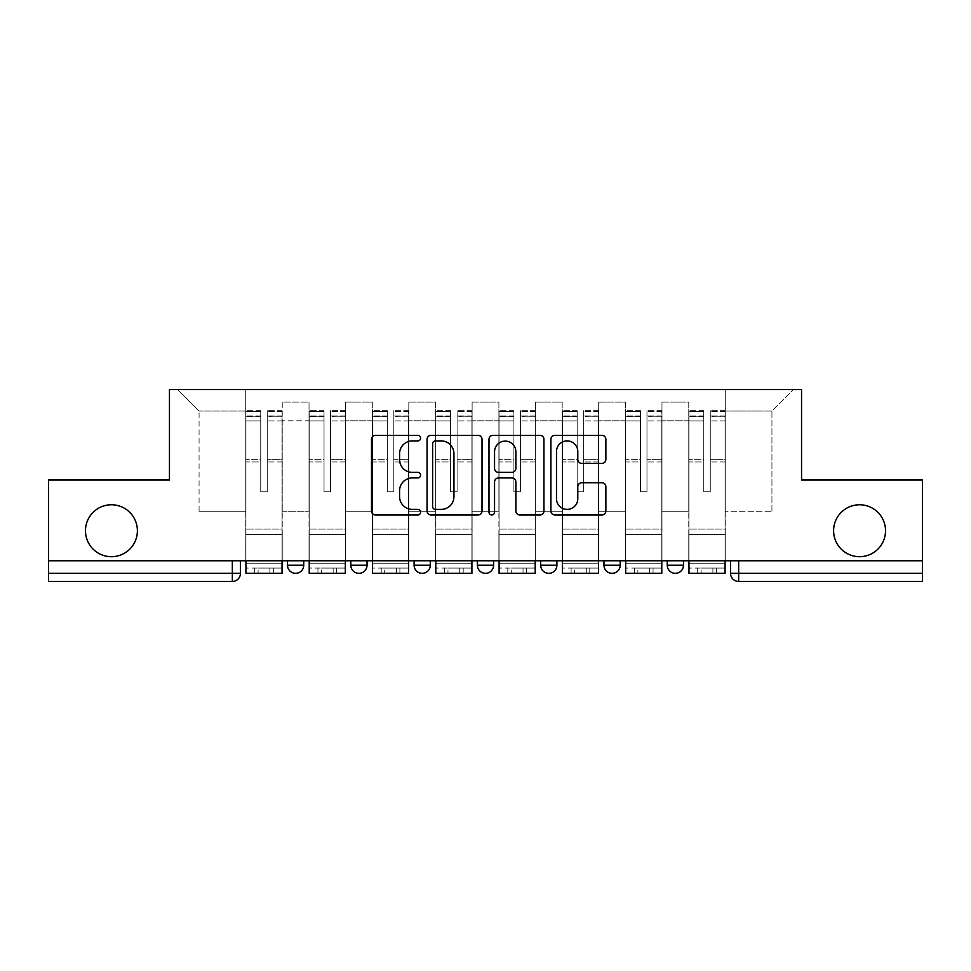 <?xml version="1.0" encoding="UTF-8"?>
<svg xmlns="http://www.w3.org/2000/svg" width="971" height="971" viewBox="0 0 971 971"><rect width="100%" height="100%" fill="white"/><g stroke="black" fill="none" stroke-linecap="round" stroke-linejoin="round"><path stroke-width="0.73" stroke-dasharray="4.86 3.64" d="M420.589 438.115A2.792 2.792 0 0 0 417.797 435.336L375.486 435.336A3.981 3.981 0 0 0 371.505 439.317L371.505 511.001A3.981 3.981 0 0 0 375.486 514.982L417.797 514.982A2.792 2.792 0 0 0 420.589 512.19A2.792 2.792 0 0 0 417.797 509.399L412.323 509.399A12.744 12.744 0 0 1 399.579 496.654L399.579 490.683A12.744 12.744 0 0 1 412.323 477.938L417.797 477.938A2.792 2.792 0 0 0 420.589 475.159A2.792 2.792 0 0 0 417.797 472.367L412.323 472.367A12.744 12.744 0 0 1 399.579 459.623L399.579 453.651A12.744 12.744 0 0 1 412.323 440.907L417.797 440.907A2.792 2.792 0 0 0 420.589 438.115M833.604 530.736A25.962 25.962 0 0 0 859.566 556.699A25.962 25.962 0 0 0 885.528 530.736A25.962 25.962 0 0 0 859.566 504.774A25.962 25.962 0 0 0 833.604 530.736M85.472 530.736A25.962 25.962 0 0 0 111.434 556.699A25.962 25.962 0 0 0 137.397 530.736A25.962 25.962 0 0 0 111.434 504.774A25.962 25.962 0 0 0 85.472 530.736M667.259 560.765L683.487 560.765L667.259 560.765M603.962 560.765L620.19 560.765L603.962 560.765M540.677 560.765L556.905 560.765L540.677 560.765L540.677 565.219L556.905 565.219M493.62 560.765L477.38 560.765L493.62 560.765L493.62 565.219A8.12 8.12 0 0 1 485.5 573.339A8.12 8.12 0 0 1 477.38 565.219L493.62 565.219M414.095 560.765L430.323 560.765L430.323 565.219L414.095 565.219L414.095 560.765L430.323 560.765M350.81 560.765L367.038 560.765L350.81 560.765L350.81 565.219L367.038 565.219A8.12 8.12 0 0 1 358.918 573.339M287.513 560.765L303.741 560.765L287.513 560.765L287.513 565.219L303.741 565.219A8.12 8.12 0 0 1 295.633 573.339M922.45 573.339L922.45 560.765L48.55 560.765L48.55 480.026L169.452 480.026L169.452 389.553L801.548 389.553L801.548 480.026L922.45 480.026L922.45 560.765L730.544 560.765L730.544 573.339A8.12 8.12 0 0 0 738.664 581.447L922.45 581.447L922.45 573.339L730.544 573.339M48.55 560.765L232.336 560.765L48.55 560.765L48.55 581.447L232.336 581.447L232.336 573.339L48.55 573.339M282.233 420.795L282.233 511.268L282.233 420.795L309.021 420.795L309.021 402.128L309.021 511.268L309.021 420.795L282.233 420.795M282.233 560.765L282.233 402.128L309.021 402.128L282.233 402.128L282.233 560.765L282.233 534.39L245.724 534.39L282.233 534.39L282.233 560.765L245.724 560.765L245.724 389.553L725.276 389.553L177.572 389.553L245.724 389.553L245.724 511.268L245.724 411.049L199.067 411.049L245.724 411.049L245.724 389.553L245.724 560.765L245.724 534.39L245.724 560.765L282.233 560.765M309.021 560.765L309.021 402.128L282.233 402.128L309.021 402.128L309.021 560.765L309.021 534.39L345.53 534.39L309.021 534.39L309.021 560.765L345.53 560.765L345.53 402.128L345.53 420.795L345.53 402.128L372.306 402.128L372.306 420.795L372.306 402.128L345.53 402.128L345.53 560.765L345.53 534.39L345.53 560.765L309.021 560.765M345.53 511.268L345.53 420.795L345.53 511.268L372.306 511.268L372.306 420.795L372.306 511.268L345.53 511.268M372.306 560.765L372.306 402.128L345.53 402.128L372.306 402.128L372.306 560.765L372.306 534.39L408.815 534.39L372.306 534.39L372.306 560.765L408.815 560.765L408.815 402.128L408.815 420.795L408.815 402.128L435.603 402.128L435.603 420.795L435.603 402.128L408.815 402.128L408.815 560.765L408.815 534.39L408.815 560.765L372.306 560.765M408.815 511.268L408.815 420.795L408.815 511.268L435.603 511.268L435.603 420.795L435.603 511.268L408.815 511.268M435.603 560.765L435.603 402.128L408.815 402.128L435.603 402.128L435.603 560.765L435.603 534.39L472.112 534.39L435.603 534.39L435.603 560.765L472.112 560.765L472.112 402.128L472.112 420.795L472.112 402.128L498.888 402.128L498.888 420.795L498.888 402.128L472.112 402.128L472.112 560.765L472.112 534.39L472.112 560.765L435.603 560.765M472.112 511.268L472.112 420.795L472.112 511.268L498.888 511.268L498.888 420.795L498.888 511.268L472.112 511.268M498.888 560.765L498.888 402.128L472.112 402.128L498.888 402.128L498.888 560.765L498.888 534.39L535.397 534.39L498.888 534.39L498.888 560.765L535.397 560.765L535.397 402.128L535.397 420.795L535.397 402.128L562.185 402.128L562.185 420.795L562.185 402.128L535.397 402.128L535.397 560.765L535.397 534.39L535.397 560.765L498.888 560.765M535.397 511.268L535.397 420.795L535.397 511.268L562.185 511.268L562.185 420.795L562.185 511.268L535.397 511.268M562.185 560.765L562.185 402.128L535.397 402.128L562.185 402.128L562.185 560.765L562.185 534.39L598.694 534.39L562.185 534.39L562.185 560.765L598.694 560.765L598.694 402.128L598.694 420.795L598.694 402.128L625.47 402.128L625.47 420.795L625.47 402.128L598.694 402.128L598.694 560.765L598.694 534.39L598.694 560.765L562.185 560.765M598.694 511.268L598.694 420.795L598.694 511.268L625.47 511.268L625.47 420.795L625.47 511.268L598.694 511.268M625.47 560.765L625.47 402.128L598.694 402.128L625.47 402.128L625.47 560.765L625.47 534.39L661.979 534.39L625.47 534.39L625.47 560.765L661.979 560.765L661.979 402.128L661.979 420.795L661.979 402.128L688.767 402.128L688.767 420.795L688.767 402.128L661.979 402.128L661.979 560.765L661.979 534.39L661.979 560.765L625.47 560.765M661.979 511.268L661.979 420.795L661.979 511.268L688.767 511.268L688.767 420.795L688.767 511.268L661.979 511.268M688.767 560.765L688.767 402.128L661.979 402.128L688.767 402.128L688.767 560.765L688.767 534.39L725.276 534.39L688.767 534.39L688.767 560.765L725.276 560.765L725.276 389.553L793.428 389.553L725.276 389.553L725.276 411.049L771.933 411.049L725.276 411.049L725.276 511.268L725.276 389.553L725.276 560.765L688.767 560.765L725.276 560.765L725.276 534.39L725.276 560.765L688.767 560.765M282.233 511.268L309.021 511.268L282.233 511.268M199.067 511.268L199.067 411.049L199.067 511.268L245.724 511.268L199.067 511.268M771.933 511.268L771.933 411.049L793.428 389.553L771.933 411.049L771.933 511.268L725.276 511.268L771.933 511.268M922.45 560.765L730.544 560.765M232.336 560.765L240.456 560.765L232.336 560.765L232.336 573.339L240.456 573.339M620.19 565.219L603.962 565.219A8.12 8.12 0 0 0 612.082 573.339M683.487 565.219A8.12 8.12 0 0 1 675.367 573.339A8.12 8.12 0 0 1 667.259 565.219L683.487 565.219M177.572 389.553L199.067 411.049L177.572 389.553M482.017 511.001L482.017 439.317A3.981 3.981 0 0 0 478.035 435.336L431.039 435.336A3.981 3.981 0 0 0 427.058 439.317L427.058 511.001A3.981 3.981 0 0 0 431.039 514.982L478.035 514.982A3.981 3.981 0 0 0 482.017 511.001M435.421 440.907A2.792 2.792 0 0 0 432.629 443.698L432.629 506.619A2.792 2.792 0 0 0 435.421 509.399L441.198 509.399A12.744 12.744 0 0 0 453.943 496.654L453.943 453.651A12.744 12.744 0 0 0 441.198 440.907L435.421 440.907M492.965 435.336L539.961 435.336A3.981 3.981 0 0 1 543.942 439.317L543.942 511.001A3.981 3.981 0 0 1 539.961 514.982L519.849 514.982A3.981 3.981 0 0 1 515.868 511.001L515.868 481.919A3.981 3.981 0 0 0 511.887 477.938L498.548 477.938A3.981 3.981 0 0 0 494.555 481.919L494.555 512.19A2.792 2.792 0 0 1 491.775 514.982A2.792 2.792 0 0 1 488.983 512.19L488.983 439.317A3.981 3.981 0 0 1 492.965 435.336M515.868 451.758A10.657 10.657 0 0 0 505.211 441.101A10.657 10.657 0 0 0 494.555 451.758L494.555 468.386A3.981 3.981 0 0 0 498.548 472.367L511.887 472.367A3.981 3.981 0 0 0 515.868 468.386L515.868 451.758M581.775 463.41L601.886 463.41A3.981 3.981 0 0 0 605.868 459.429L605.868 439.317A3.981 3.981 0 0 0 601.886 435.336L554.89 435.336A3.981 3.981 0 0 0 550.909 439.317L550.909 511.001A3.981 3.981 0 0 0 554.89 514.982L601.886 514.982A3.981 3.981 0 0 0 605.868 511.001L605.868 486.702A3.981 3.981 0 0 0 601.886 482.721L581.775 482.721A3.981 3.981 0 0 0 577.794 486.702L577.794 498.754A10.657 10.657 0 0 1 567.137 509.399A10.657 10.657 0 0 1 556.48 498.754L556.48 451.564A10.657 10.657 0 0 1 567.137 440.907A10.657 10.657 0 0 1 577.794 451.564L577.794 459.429A3.981 3.981 0 0 0 581.775 463.41M254.657 568.059L254.657 573.339L273.312 573.339L254.657 573.339L254.657 568.059L273.312 568.059L254.657 568.059M282.039 560.765L282.039 415.916L267.231 416.474L267.231 440.264L267.231 410.648L267.231 491.787L260.738 491.787L260.738 415.916L260.738 459.671L245.93 459.671L245.93 411.364L245.93 534.39L245.93 459.671L260.738 459.671L260.738 410.648L260.738 461.965L245.93 461.965L245.93 529.11L245.93 461.965L260.738 461.965L260.738 410.648L260.738 491.787L267.231 491.787L267.231 415.916L282.039 416.474L282.039 440.264L282.039 410.648L282.039 573.339L245.93 573.339L245.93 415.916L245.93 573.339L258.104 573.339L258.104 568.059L245.93 568.059L282.039 568.059L258.104 568.059M282.039 461.965L267.231 461.965L267.231 491.787L267.231 461.965L282.039 461.965L282.039 529.11L245.93 529.11L282.039 529.11L282.039 461.965M245.93 416.268L260.738 416.268L245.93 416.268M245.93 411.364L245.93 420.892L245.93 410.648L245.93 411.364L260.738 411.364L245.93 411.364M260.738 461.965L260.738 491.787L260.738 461.965M245.93 560.765L245.93 420.892L260.738 420.892L260.738 491.787L267.231 491.787L267.231 459.671L282.039 459.671L282.039 534.39L282.039 459.671L267.231 459.671L267.231 491.787L260.738 491.787L260.738 459.671L260.738 491.787L267.231 491.787L260.738 491.787L267.231 491.787L260.738 491.787L260.738 420.892L245.93 420.892L245.93 573.339L282.039 573.339L282.039 563.192L245.93 563.192L282.039 563.192L282.039 573.339L258.104 573.339M267.231 491.787L267.231 420.892L267.231 491.787M282.039 534.39L245.93 534.39L282.039 534.39M273.312 568.059L273.312 573.339L273.312 568.059M317.942 568.059L317.942 573.339L336.609 573.339L317.942 573.339L317.942 568.059L336.609 568.059L317.942 568.059M345.324 560.765L345.324 415.916L330.516 416.474L330.516 440.264L330.516 410.648L330.516 491.787L324.023 491.787L324.023 415.916L324.023 459.671L309.215 459.671L309.215 411.364L309.215 534.39L309.215 459.671L324.023 459.671L324.023 410.648L324.023 461.965L309.215 461.965L309.215 529.11L309.215 461.965L324.023 461.965L324.023 410.648L324.023 491.787L330.516 491.787L330.516 415.916L345.324 416.474L345.324 440.264L345.324 410.648L345.324 573.339L309.215 573.339L309.215 415.916L309.215 573.339L321.389 573.339L321.389 568.059L309.215 568.059L345.324 568.059L321.389 568.059M345.324 461.965L330.516 461.965L330.516 491.787L330.516 461.965L345.324 461.965L345.324 529.11L309.215 529.11L345.324 529.11L345.324 461.965M309.215 416.268L324.023 416.268L309.215 416.268M309.215 411.364L309.215 420.892L309.215 410.648L309.215 411.364L324.023 411.364L309.215 411.364M324.023 461.965L324.023 491.787L324.023 461.965M309.215 560.765L309.215 420.892L324.023 420.892L324.023 491.787L330.516 491.787L330.516 459.671L345.324 459.671L345.324 534.39L345.324 459.671L330.516 459.671L330.516 491.787L324.023 491.787L324.023 459.671L324.023 491.787L330.516 491.787L324.023 491.787L330.516 491.787L324.023 491.787L324.023 420.892L309.215 420.892L309.215 573.339L345.324 573.339L345.324 563.192L309.215 563.192L345.324 563.192L345.324 573.339L321.389 573.339M330.516 491.787L330.516 420.892L330.516 491.787M345.324 534.39L309.215 534.39L345.324 534.39M336.609 568.059L336.609 573.339L336.609 568.059M381.227 568.059L381.227 573.339L399.894 573.339L381.227 573.339L381.227 568.059L399.894 568.059L381.227 568.059M408.621 560.765L408.621 415.916L393.813 416.474L393.813 440.264L393.813 410.648L393.813 491.787L387.32 491.787L387.32 415.916L387.32 459.671L372.512 459.671L372.512 411.364L372.512 534.39L372.512 459.671L387.32 459.671L387.32 410.648L387.32 461.965L372.512 461.965L372.512 529.11L372.512 461.965L387.32 461.965L387.32 410.648L387.32 491.787L393.813 491.787L393.813 415.916L408.621 416.474L408.621 440.264L408.621 410.648L408.621 573.339L372.512 573.339L372.512 415.916L372.512 573.339L384.686 573.339L384.686 568.059L372.512 568.059L408.621 568.059L384.686 568.059M408.621 461.965L393.813 461.965L393.813 491.787L393.813 461.965L408.621 461.965L408.621 529.11L372.512 529.11L408.621 529.11L408.621 461.965M372.512 416.268L387.32 416.268L372.512 416.268M372.512 411.364L372.512 420.892L372.512 410.648L372.512 411.364L387.32 411.364L372.512 411.364M387.32 461.965L387.32 491.787L387.32 461.965M372.512 560.765L372.512 420.892L387.32 420.892L387.32 491.787L393.813 491.787L393.813 459.671L408.621 459.671L408.621 534.39L408.621 459.671L393.813 459.671L393.813 491.787L387.32 491.787L387.32 459.671L387.32 491.787L393.813 491.787L387.32 491.787L393.813 491.787L387.32 491.787L387.32 420.892L372.512 420.892L372.512 573.339L408.621 573.339L408.621 563.192L372.512 563.192L408.621 563.192L408.621 573.339L384.686 573.339M393.813 491.787L393.813 420.892L393.813 491.787M408.621 534.39L372.512 534.39L408.621 534.39M399.894 568.059L399.894 573.339L399.894 568.059M444.524 568.059L444.524 573.339L463.191 573.339L444.524 573.339L444.524 568.059L463.191 568.059L444.524 568.059M471.906 560.765L471.906 415.916L457.098 416.474L457.098 440.264L457.098 410.648L457.098 491.787L450.605 491.787L450.605 415.916L450.605 459.671L435.797 459.671L435.797 411.364L435.797 534.39L435.797 459.671L450.605 459.671L450.605 410.648L450.605 461.965L435.797 461.965L435.797 529.11L435.797 461.965L450.605 461.965L450.605 410.648L450.605 491.787L457.098 491.787L457.098 415.916L471.906 416.474L471.906 440.264L471.906 410.648L471.906 573.339L435.797 573.339L435.797 415.916L435.797 573.339L447.971 573.339L447.971 568.059L435.797 568.059L471.906 568.059L447.971 568.059M471.906 461.965L457.098 461.965L457.098 491.787L457.098 461.965L471.906 461.965L471.906 529.11L435.797 529.11L471.906 529.11L471.906 461.965M435.797 416.268L450.605 416.268L435.797 416.268M435.797 411.364L435.797 420.892L435.797 410.648L435.797 411.364L450.605 411.364L435.797 411.364M450.605 461.965L450.605 491.787L450.605 461.965M435.797 560.765L435.797 420.892L450.605 420.892L450.605 491.787L457.098 491.787L457.098 459.671L471.906 459.671L471.906 534.39L471.906 459.671L457.098 459.671L457.098 491.787L450.605 491.787L450.605 459.671L450.605 491.787L457.098 491.787L450.605 491.787L457.098 491.787L450.605 491.787L450.605 420.892L435.797 420.892L435.797 573.339L471.906 573.339L471.906 563.192L435.797 563.192L471.906 563.192L471.906 573.339L447.971 573.339M457.098 491.787L457.098 420.892L457.098 491.787M471.906 534.39L435.797 534.39L471.906 534.39M463.191 568.059L463.191 573.339L463.191 568.059M507.809 568.059L507.809 573.339L526.476 573.339L507.809 573.339L507.809 568.059L526.476 568.059L507.809 568.059M535.203 560.765L535.203 415.916L520.395 416.474L520.395 440.264L520.395 410.648L520.395 491.787L513.902 491.787L513.902 415.916L513.902 459.671L499.094 459.671L499.094 411.364L499.094 534.39L499.094 459.671L513.902 459.671L513.902 410.648L513.902 461.965L499.094 461.965L499.094 529.11L499.094 461.965L513.902 461.965L513.902 410.648L513.902 491.787L520.395 491.787L520.395 415.916L535.203 416.474L535.203 440.264L535.203 410.648L535.203 573.339L499.094 573.339L499.094 415.916L499.094 573.339L511.268 573.339L511.268 568.059L499.094 568.059L535.203 568.059L511.268 568.059M535.203 461.965L520.395 461.965L520.395 491.787L520.395 461.965L535.203 461.965L535.203 529.11L499.094 529.11L535.203 529.11L535.203 461.965M499.094 416.268L513.902 416.268L499.094 416.268M499.094 411.364L499.094 420.892L499.094 410.648L499.094 411.364L513.902 411.364L499.094 411.364M513.902 461.965L513.902 491.787L513.902 461.965M499.094 560.765L499.094 420.892L513.902 420.892L513.902 491.787L520.395 491.787L520.395 459.671L535.203 459.671L535.203 534.39L535.203 459.671L520.395 459.671L520.395 491.787L513.902 491.787L513.902 459.671L513.902 491.787L520.395 491.787L513.902 491.787L520.395 491.787L513.902 491.787L513.902 420.892L499.094 420.892L499.094 573.339L535.203 573.339L535.203 563.192L499.094 563.192L535.203 563.192L535.203 573.339L511.268 573.339M520.395 491.787L520.395 420.892L520.395 491.787M535.203 534.39L499.094 534.39L535.203 534.39M526.476 568.059L526.476 573.339L526.476 568.059M571.106 568.059L571.106 573.339L589.773 573.339L571.106 573.339L571.106 568.059L589.773 568.059L571.106 568.059M598.488 560.765L598.488 415.916L583.68 416.474L583.68 440.264L583.68 410.648L583.68 491.787L577.187 491.787L577.187 415.916L577.187 459.671L562.379 459.671L562.379 411.364L562.379 534.39L562.379 459.671L577.187 459.671L577.187 410.648L577.187 461.965L562.379 461.965L562.379 529.11L562.379 461.965L577.187 461.965L577.187 410.648L577.187 491.787L583.68 491.787L583.68 415.916L598.488 416.474L598.488 440.264L598.488 410.648L598.488 573.339L562.379 573.339L562.379 415.916L562.379 573.339L574.553 573.339L574.553 568.059L562.379 568.059L598.488 568.059L574.553 568.059M598.488 461.965L583.68 461.965L583.68 491.787L583.68 461.965L598.488 461.965L598.488 529.11L562.379 529.11L598.488 529.11L598.488 461.965M562.379 416.268L577.187 416.268L562.379 416.268M562.379 411.364L562.379 420.892L562.379 410.648L562.379 411.364L577.187 411.364L562.379 411.364M577.187 461.965L577.187 491.787L577.187 461.965M562.379 560.765L562.379 420.892L577.187 420.892L577.187 491.787L583.68 491.787L583.68 459.671L598.488 459.671L598.488 534.39L598.488 459.671L583.68 459.671L583.68 491.787L577.187 491.787L577.187 459.671L577.187 491.787L583.68 491.787L577.187 491.787L583.68 491.787L577.187 491.787L577.187 420.892L562.379 420.892L562.379 573.339L598.488 573.339L598.488 563.192L562.379 563.192L598.488 563.192L598.488 573.339L574.553 573.339M583.68 491.787L583.68 420.892L583.68 491.787M598.488 534.39L562.379 534.39L598.488 534.39M589.773 568.059L589.773 573.339L589.773 568.059M634.391 568.059L634.391 573.339L653.058 573.339L634.391 573.339L634.391 568.059L653.058 568.059L634.391 568.059M661.785 560.765L661.785 415.916L646.977 416.474L646.977 440.264L646.977 410.648L646.977 491.787L640.484 491.787L640.484 415.916L640.484 459.671L625.676 459.671L625.676 411.364L625.676 534.39L625.676 459.671L640.484 459.671L640.484 410.648L640.484 461.965L625.676 461.965L625.676 529.11L625.676 461.965L640.484 461.965L640.484 410.648L640.484 491.787L646.977 491.787L646.977 415.916L661.785 416.474L661.785 440.264L661.785 410.648L661.785 573.339L625.676 573.339L625.676 415.916L625.676 573.339L637.85 573.339L637.85 568.059L625.676 568.059L661.785 568.059L637.85 568.059M661.785 461.965L646.977 461.965L646.977 491.787L646.977 461.965L661.785 461.965L661.785 529.11L625.676 529.11L661.785 529.11L661.785 461.965M625.676 416.268L640.484 416.268L625.676 416.268M625.676 411.364L625.676 420.892L625.676 410.648L625.676 411.364L640.484 411.364L625.676 411.364M640.484 461.965L640.484 491.787L640.484 461.965M625.676 560.765L625.676 420.892L640.484 420.892L640.484 491.787L646.977 491.787L646.977 459.671L661.785 459.671L661.785 534.39L661.785 459.671L646.977 459.671L646.977 491.787L640.484 491.787L640.484 459.671L640.484 491.787L646.977 491.787L640.484 491.787L646.977 491.787L640.484 491.787L640.484 420.892L625.676 420.892L625.676 573.339L661.785 573.339L661.785 563.192L625.676 563.192L661.785 563.192L661.785 573.339L637.85 573.339M646.977 491.787L646.977 420.892L646.977 491.787M661.785 534.39L625.676 534.39L661.785 534.39M653.058 568.059L653.058 573.339L653.058 568.059M697.688 568.059L697.688 573.339L716.343 573.339L697.688 573.339L697.688 568.059L716.343 568.059L697.688 568.059M725.07 560.765L725.07 415.916L710.262 416.474L710.262 440.264L710.262 410.648L710.262 491.787L703.769 491.787L703.769 415.916L703.769 459.671L688.961 459.671L688.961 411.364L688.961 534.39L688.961 459.671L703.769 459.671L703.769 410.648L703.769 461.965L688.961 461.965L688.961 529.11L688.961 461.965L703.769 461.965L703.769 410.648L703.769 491.787L710.262 491.787L710.262 415.916L725.07 416.474L725.07 440.264L725.07 410.648L725.07 573.339L688.961 573.339L688.961 415.916L688.961 573.339L701.135 573.339L701.135 568.059L688.961 568.059L725.07 568.059L701.135 568.059M725.07 461.965L710.262 461.965L710.262 491.787L710.262 461.965L725.07 461.965L725.07 529.11L688.961 529.11L725.07 529.11L725.07 461.965M688.961 416.268L703.769 416.268L688.961 416.268M688.961 411.364L688.961 420.892L688.961 410.648L688.961 411.364L703.769 411.364L688.961 411.364M703.769 461.965L703.769 491.787L703.769 461.965M688.961 560.765L688.961 420.892L703.769 420.892L703.769 491.787L710.262 491.787L710.262 459.671L725.07 459.671L725.07 534.39L725.07 459.671L710.262 459.671L710.262 491.787L703.769 491.787L703.769 459.671L703.769 491.787L710.262 491.787L703.769 491.787L710.262 491.787L703.769 491.787L703.769 420.892L688.961 420.892L688.961 573.339L725.07 573.339L725.07 563.192L688.961 563.192L725.07 563.192L725.07 573.339L701.135 573.339M710.262 491.787L710.262 420.892L710.262 491.787M725.07 534.39L688.961 534.39L725.07 534.39M716.343 568.059L716.343 573.339L716.343 568.059M688.767 420.795L661.979 420.795L688.767 420.795M625.47 420.795L598.694 420.795L625.47 420.795M562.185 420.795L535.397 420.795L562.185 420.795M498.888 420.795L472.112 420.795L498.888 420.795M435.603 420.795L408.815 420.795L435.603 420.795M372.306 420.795L345.53 420.795L372.306 420.795M738.664 560.765L738.664 581.447M260.738 416.474L245.93 416.474L260.738 416.474M282.039 411.364L267.231 411.364L282.039 411.364M282.039 420.892L267.231 420.892L282.039 420.892M260.738 411.57L245.93 411.57L260.738 411.57M260.738 420.892L245.93 420.892L260.738 420.892M282.039 411.57L267.231 411.57L282.039 411.57M282.039 416.268L267.231 416.268L282.039 416.268M269.865 568.059L269.865 573.339M324.023 416.474L309.215 416.474L324.023 416.474M345.324 411.364L330.516 411.364L345.324 411.364M345.324 420.892L330.516 420.892L345.324 420.892M324.023 411.57L309.215 411.57L324.023 411.57M324.023 420.892L309.215 420.892L324.023 420.892M345.324 411.57L330.516 411.57L345.324 411.57M345.324 416.268L330.516 416.268L345.324 416.268M333.15 568.059L333.15 573.339M387.32 416.474L372.512 416.474L387.32 416.474M408.621 411.364L393.813 411.364L408.621 411.364M408.621 420.892L393.813 420.892L408.621 420.892M387.32 411.57L372.512 411.57L387.32 411.57M387.32 420.892L372.512 420.892L387.32 420.892M408.621 411.57L393.813 411.57L408.621 411.57M408.621 416.268L393.813 416.268L408.621 416.268M396.447 568.059L396.447 573.339M450.605 416.474L435.797 416.474L450.605 416.474M471.906 411.364L457.098 411.364L471.906 411.364M471.906 420.892L457.098 420.892L471.906 420.892M450.605 411.57L435.797 411.57L450.605 411.57M450.605 420.892L435.797 420.892L450.605 420.892M471.906 411.57L457.098 411.57L471.906 411.57M471.906 416.268L457.098 416.268L471.906 416.268M459.732 568.059L459.732 573.339M513.902 416.474L499.094 416.474L513.902 416.474M535.203 411.364L520.395 411.364L535.203 411.364M535.203 420.892L520.395 420.892L535.203 420.892M513.902 411.57L499.094 411.57L513.902 411.57M513.902 420.892L499.094 420.892L513.902 420.892M535.203 411.57L520.395 411.57L535.203 411.57M535.203 416.268L520.395 416.268L535.203 416.268M523.029 568.059L523.029 573.339M577.187 416.474L562.379 416.474L577.187 416.474M598.488 411.364L583.68 411.364L598.488 411.364M598.488 420.892L583.68 420.892L598.488 420.892M577.187 411.57L562.379 411.57L577.187 411.57M577.187 420.892L562.379 420.892L577.187 420.892M598.488 411.57L583.68 411.57L598.488 411.57M598.488 416.268L583.68 416.268L598.488 416.268M586.314 568.059L586.314 573.339M640.484 416.474L625.676 416.474L640.484 416.474M661.785 411.364L646.977 411.364L661.785 411.364M661.785 420.892L646.977 420.892L661.785 420.892M640.484 411.57L625.676 411.57L640.484 411.57M640.484 420.892L625.676 420.892L640.484 420.892M661.785 411.57L646.977 411.57L661.785 411.57M661.785 416.268L646.977 416.268L661.785 416.268M649.611 568.059L649.611 573.339M703.769 416.474L688.961 416.474L703.769 416.474M725.07 411.364L710.262 411.364L725.07 411.364M725.07 420.892L710.262 420.892L725.07 420.892M703.769 411.57L688.961 411.57L703.769 411.57M703.769 420.892L688.961 420.892L703.769 420.892M725.07 411.57L710.262 411.57L725.07 411.57M725.07 416.268L710.262 416.268L725.07 416.268M712.896 568.059L712.896 573.339M282.039 410.648L267.231 410.648L282.039 410.648M260.738 415.916L245.93 415.916L260.738 415.916M260.738 410.648L245.93 410.648L260.738 410.648M282.039 415.916L267.231 415.916L282.039 415.916M345.324 410.648L330.516 410.648L345.324 410.648M324.023 415.916L309.215 415.916L324.023 415.916M324.023 410.648L309.215 410.648L324.023 410.648M345.324 415.916L330.516 415.916L345.324 415.916M408.621 410.648L393.813 410.648L408.621 410.648M387.32 415.916L372.512 415.916L387.32 415.916M387.32 410.648L372.512 410.648L387.32 410.648M408.621 415.916L393.813 415.916L408.621 415.916M471.906 410.648L457.098 410.648L471.906 410.648M450.605 415.916L435.797 415.916L450.605 415.916M450.605 410.648L435.797 410.648L450.605 410.648M471.906 415.916L457.098 415.916L471.906 415.916M535.203 410.648L520.395 410.648L535.203 410.648M513.902 415.916L499.094 415.916L513.902 415.916M513.902 410.648L499.094 410.648L513.902 410.648M535.203 415.916L520.395 415.916L535.203 415.916M598.488 410.648L583.68 410.648L598.488 410.648M577.187 415.916L562.379 415.916L577.187 415.916M577.187 410.648L562.379 410.648L577.187 410.648M598.488 415.916L583.68 415.916L598.488 415.916M661.785 410.648L646.977 410.648L661.785 410.648M640.484 415.916L625.676 415.916L640.484 415.916M640.484 410.648L625.676 410.648L640.484 410.648M661.785 415.916L646.977 415.916L661.785 415.916M725.07 410.648L710.262 410.648L725.07 410.648M703.769 415.916L688.961 415.916L703.769 415.916M703.769 410.648L688.961 410.648L703.769 410.648M725.07 415.916L710.262 415.916L725.07 415.916"/><path stroke-width="1.46" d="M420.589 438.115A2.792 2.792 0 0 0 417.797 435.336L375.486 435.336A3.981 3.981 0 0 0 371.505 439.317L371.505 511.001A3.981 3.981 0 0 0 375.486 514.982L417.797 514.982A2.792 2.792 0 0 0 420.589 512.19A2.792 2.792 0 0 0 417.797 509.399L412.323 509.399A12.744 12.744 0 0 1 399.579 496.654L399.579 490.683A12.744 12.744 0 0 1 412.323 477.938L417.797 477.938A2.792 2.792 0 0 0 420.589 475.159A2.792 2.792 0 0 0 417.797 472.367L412.323 472.367A12.744 12.744 0 0 1 399.579 459.623L399.579 453.651A12.744 12.744 0 0 1 412.323 440.907L417.797 440.907A2.792 2.792 0 0 0 420.589 438.115M833.604 530.736A25.962 25.962 0 0 0 859.566 556.699A25.962 25.962 0 0 0 885.528 530.736A25.962 25.962 0 0 0 859.566 504.774A25.962 25.962 0 0 0 833.604 530.736M85.472 530.736A25.962 25.962 0 0 0 111.434 556.699A25.962 25.962 0 0 0 137.397 530.736A25.962 25.962 0 0 0 111.434 504.774A25.962 25.962 0 0 0 85.472 530.736M667.259 560.765L667.259 565.219L683.487 565.219A8.12 8.12 0 0 1 675.367 573.339A8.12 8.12 0 0 1 667.259 565.219L667.259 560.765M603.962 560.765L603.962 565.219L620.19 565.219A8.12 8.12 0 0 1 612.082 573.339A8.12 8.12 0 0 1 603.962 565.219L603.962 560.765M477.38 560.765L477.38 565.219L493.62 565.219A8.12 8.12 0 0 1 485.5 573.339A8.12 8.12 0 0 1 477.38 565.219L477.38 560.765M601.886 463.41A3.981 3.981 0 0 0 605.868 459.429L605.868 439.317A3.981 3.981 0 0 0 601.886 435.336L554.89 435.336A3.981 3.981 0 0 0 550.909 439.317L550.909 511.001A3.981 3.981 0 0 0 554.89 514.982L601.886 514.982A3.981 3.981 0 0 0 605.868 511.001L605.868 486.702A3.981 3.981 0 0 0 601.886 482.721L581.775 482.721A3.981 3.981 0 0 0 577.794 486.702L577.794 498.754A10.657 10.657 0 0 1 567.137 509.399A10.657 10.657 0 0 1 556.48 498.754L556.48 451.564A10.657 10.657 0 0 1 567.137 440.907A10.657 10.657 0 0 1 577.794 451.564L577.794 459.429A3.981 3.981 0 0 0 581.775 463.41L601.886 463.41M48.55 560.765L48.55 480.026L169.452 480.026L169.452 389.553L801.548 389.553L801.548 480.026L922.45 480.026L922.45 560.765L48.55 560.765L48.55 573.339L240.456 573.339L240.456 560.765L240.456 573.339A8.12 8.12 0 0 1 232.336 581.447L48.55 581.447L48.55 573.339M482.017 439.317A3.981 3.981 0 0 0 478.035 435.336L431.039 435.336A3.981 3.981 0 0 0 427.058 439.317L427.058 511.001A3.981 3.981 0 0 0 431.039 514.982L478.035 514.982A3.981 3.981 0 0 0 482.017 511.001L482.017 439.317M492.965 435.336L539.961 435.336A3.981 3.981 0 0 1 543.942 439.317L543.942 511.001A3.981 3.981 0 0 1 539.961 514.982L519.849 514.982A3.981 3.981 0 0 1 515.868 511.001L515.868 481.919A3.981 3.981 0 0 0 511.887 477.938L498.548 477.938A3.981 3.981 0 0 0 494.555 481.919L494.555 512.19A2.792 2.792 0 0 1 491.775 514.982A2.792 2.792 0 0 1 488.983 512.19L488.983 439.317A3.981 3.981 0 0 1 492.965 435.336M730.544 560.765L730.544 573.339L922.45 573.339L922.45 581.447L738.664 581.447A8.12 8.12 0 0 1 730.544 573.339M922.45 560.765L922.45 573.339M683.487 560.765L683.487 565.219L683.487 560.765M620.19 565.219L620.19 560.765L620.19 565.219A8.12 8.12 0 0 1 612.082 573.339M556.905 560.765L556.905 565.219A8.12 8.12 0 0 1 548.785 573.339A8.12 8.12 0 0 1 540.677 565.219A8.12 8.12 0 0 0 548.785 573.339A8.12 8.12 0 0 0 556.905 565.219L556.905 560.765M540.677 560.765L540.677 565.219L556.905 565.219M493.62 560.765L493.62 565.219M430.323 560.765L430.323 565.219A8.12 8.12 0 0 1 422.215 573.339A8.12 8.12 0 0 1 414.095 565.219A8.12 8.12 0 0 0 422.215 573.339A8.12 8.12 0 0 0 430.323 565.219L414.095 565.219L414.095 560.765M350.81 560.765L350.81 565.219L367.038 565.219L367.038 560.765L367.038 565.219A8.12 8.12 0 0 1 358.918 573.339A8.12 8.12 0 0 1 350.81 565.219A8.12 8.12 0 0 0 358.918 573.339M287.513 560.765L287.513 565.219L303.741 565.219L303.741 560.765L303.741 565.219A8.12 8.12 0 0 1 295.633 573.339A8.12 8.12 0 0 1 287.513 565.219A8.12 8.12 0 0 0 295.633 573.339M232.336 560.765L232.336 581.447A8.12 8.12 0 0 0 240.456 573.339M435.421 440.907A2.792 2.792 0 0 0 432.629 443.698L432.629 506.619A2.792 2.792 0 0 0 435.421 509.399L441.198 509.399A12.744 12.744 0 0 0 453.943 496.654L453.943 453.651A12.744 12.744 0 0 0 441.198 440.907L435.421 440.907M515.868 451.758A10.657 10.657 0 0 0 505.211 441.101A10.657 10.657 0 0 0 494.555 451.758L494.555 468.386A3.981 3.981 0 0 0 498.548 472.367L511.887 472.367A3.981 3.981 0 0 0 515.868 468.386L515.868 451.758M282.039 560.765L282.039 573.339L245.93 573.339L245.93 560.765M345.324 560.765L345.324 573.339L309.215 573.339L309.215 560.765M408.621 560.765L408.621 573.339L372.512 573.339L372.512 560.765M471.906 560.765L471.906 573.339L435.797 573.339L435.797 560.765M535.203 560.765L535.203 573.339L499.094 573.339L499.094 560.765M598.488 560.765L598.488 573.339L562.379 573.339L562.379 560.765M661.785 560.765L661.785 573.339L625.676 573.339L625.676 560.765M725.07 560.765L725.07 573.339L688.961 573.339L688.961 560.765M738.664 560.765L738.664 581.447"/></g></svg>
